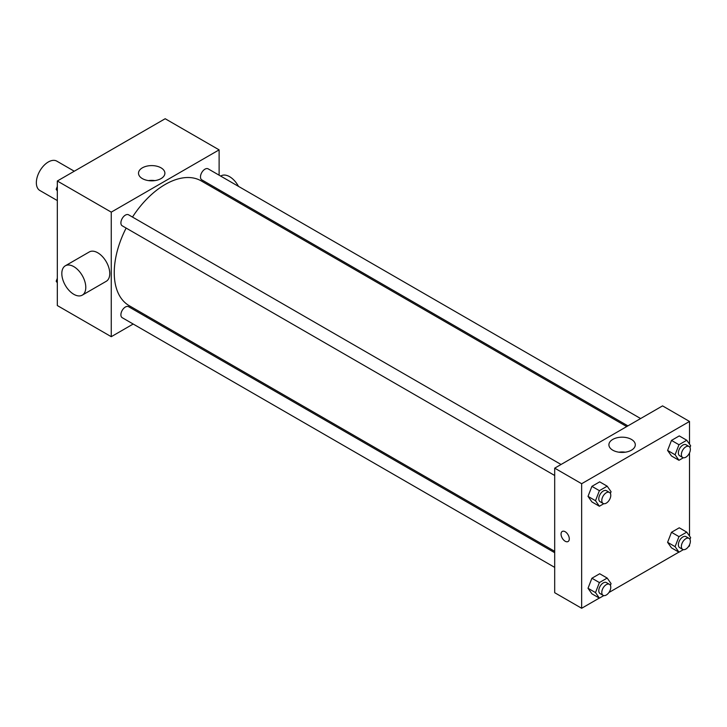<?xml version="1.0" encoding="UTF-8"?>
<svg xmlns="http://www.w3.org/2000/svg" width="727" height="727" viewBox="0 0 727 727"><rect width="100%" height="100%" fill="white"/><g stroke="black" fill="none" stroke-linecap="round" stroke-linejoin="round"><path stroke-width="1.09" d="M74.272 171.218L56.806 161.14A16.948 9.787 120 0 0 43.747 165.674A16.948 9.787 120 0 0 36.35 182.731A16.948 9.787 120 0 0 39.858 190.492L57.324 200.57M133.186 324.024L111.258 336.692L57.324 305.549L57.324 181.005L165.183 118.728L219.118 149.862L219.118 175.189M147.081 316L145.891 316.69M126.135 228.069A72.037 41.584 120 0 0 114.248 272.68A72.037 41.584 120 0 0 129.17 305.658L554.692 551.33M626.719 426.567L201.206 180.896A72.037 41.584 120 0 0 132.487 217.055M219.118 189.865L219.118 191.237M111.258 336.692L111.258 212.139L219.118 149.862M640.623 418.543L208.149 168.855A6.352 3.671 120 0 0 203.251 170.554A6.352 3.671 120 0 0 200.479 176.952A6.352 3.671 120 0 0 201.797 179.86L627.91 425.877M554.692 552.702L128.57 306.694A6.352 3.671 120 0 0 123.681 308.393A6.352 3.671 120 0 0 120.9 314.791A6.352 3.671 120 0 0 122.218 317.699L554.692 567.387M554.692 475.494L122.218 225.806A6.352 3.671 -60 0 1 122.218 218.473A6.352 3.671 -60 0 1 128.57 214.801L561.044 464.48M111.258 212.139L57.324 181.005M142.374 178.606A13.195 7.615 180 0 1 138.512 173.217A13.195 7.615 180 0 1 151.707 165.602A13.195 7.615 180 0 1 164.893 173.217A13.195 7.615 180 0 1 156.75 180.251A13.195 7.615 180 0 1 142.374 178.606M65.33 265.791L89.294 251.951A16.948 9.787 60 0 1 102.362 256.495A16.948 9.787 60 0 1 109.759 273.552A16.948 9.787 60 0 1 106.242 281.304L82.278 295.144A16.948 9.787 60 0 1 65.33 285.357A16.948 9.787 60 0 1 65.33 265.791A16.948 9.787 60 0 1 78.389 270.335A16.948 9.787 60 0 1 85.786 287.383A16.948 9.787 60 0 1 82.278 295.144M240.055 203.324A16.948 9.787 -120 0 0 240.637 202.288M238.492 186.376A16.948 9.787 -120 0 0 221.126 175.843L220.69 176.098M148.508 180.605A13.195 7.615 180 0 1 154.896 180.605M599.302 598.085L581.655 608.272L554.692 592.705L554.692 468.152L662.551 405.884L689.514 421.451L689.514 444.161M689.514 544.796L689.514 545.995L688.478 546.595M678.882 552.138L608.899 592.541M671.484 455.974L667.595 450.44L671.484 440.408L679.263 435.909L671.484 440.408L667.595 450.44L671.484 455.974L678.973 460.3L675.083 454.766L678.973 444.733L686.761 440.235L690.65 445.769L689.968 447.523M591.905 593.805L588.016 588.27L591.905 578.238L599.693 573.748L591.905 578.238L588.016 588.27L591.905 593.805L599.393 598.13L595.504 592.596L599.393 582.563L607.181 578.074L611.071 583.608L610.389 585.353M689.514 452.903L689.514 536.053M581.655 608.272L581.655 483.719L689.514 421.451M671.484 547.867L667.595 542.324L671.484 532.291L679.263 527.802L671.484 532.291L667.595 542.324L671.484 547.867L678.973 552.193L675.083 546.649L678.973 536.617L686.761 532.128L690.65 537.662L689.968 539.416M591.905 501.921L588.016 496.377L591.905 486.354L599.693 481.856L591.905 486.354L588.016 496.377L591.905 501.921L599.393 506.246L595.504 500.703L599.393 490.67L607.181 486.181L611.071 491.716L610.389 493.469M581.655 483.719L554.692 468.152M612.77 450.186A13.195 7.615 180 0 1 608.908 444.797A13.195 7.615 180 0 1 622.103 437.181A13.195 7.615 180 0 1 635.298 444.797A13.195 7.615 180 0 1 627.156 451.84A13.195 7.615 180 0 1 612.77 450.186M569.296 538.861A5.825 3.362 60 0 1 568.087 541.524A5.825 3.362 60 0 1 562.262 538.162A5.825 3.362 60 0 1 562.262 531.437A5.825 3.362 60 0 1 566.751 533A5.825 3.362 60 0 1 569.296 538.861M568.087 541.524A5.825 3.362 60 0 1 562.262 538.162A5.825 3.362 60 0 1 562.262 531.437M618.904 452.194A13.195 7.615 180 0 1 625.302 452.194M603.801 503.702L599.393 506.246M609.462 492.433L606.463 490.707A6.352 3.671 120 0 0 601.565 492.406A6.352 3.671 120 0 0 598.794 498.804A6.352 3.671 120 0 0 600.111 501.712L603.101 503.447A6.352 3.671 120 0 0 609.462 499.776A6.352 3.671 120 0 0 609.462 492.433A6.352 3.671 120 0 0 604.564 494.142A6.352 3.671 120 0 0 601.792 500.539A6.352 3.671 120 0 0 603.101 503.447M595.504 500.703L588.016 496.377M599.393 490.67L591.905 486.354M607.181 486.181L599.693 481.856M683.38 457.756L678.973 460.3M689.042 446.496L686.043 444.76A6.352 3.671 120 0 0 681.144 446.469A6.352 3.671 120 0 0 678.373 452.866A6.352 3.671 120 0 0 679.69 455.774L682.68 457.501A6.352 3.671 120 0 0 689.042 453.83A6.352 3.671 120 0 0 689.042 446.496A6.352 3.671 120 0 0 684.143 448.195A6.352 3.671 120 0 0 681.372 454.593A6.352 3.671 120 0 0 682.68 457.501M675.083 454.766L667.595 450.44M678.973 444.733L671.484 440.408M686.761 440.235L679.263 435.909M603.801 595.595L599.393 598.13M609.462 584.326L606.463 582.6A6.352 3.671 120 0 0 601.565 584.299A6.352 3.671 120 0 0 598.794 590.697A6.352 3.671 120 0 0 600.111 593.605L603.101 595.34A6.352 3.671 120 0 0 609.462 591.669A6.352 3.671 120 0 0 609.462 584.326A6.352 3.671 120 0 0 604.564 586.026A6.352 3.671 120 0 0 601.792 592.423A6.352 3.671 120 0 0 603.101 595.34M595.504 592.596L588.016 588.27M599.393 582.563L591.905 578.238M607.181 578.074L599.693 573.748M683.38 549.648L678.973 552.193M689.042 538.38L686.043 536.653A6.352 3.671 120 0 0 681.144 538.353A6.352 3.671 120 0 0 678.373 544.75A6.352 3.671 120 0 0 679.69 547.658L682.68 549.394A6.352 3.671 120 0 0 689.042 545.723A6.352 3.671 120 0 0 689.042 538.38A6.352 3.671 120 0 0 684.143 540.088A6.352 3.671 120 0 0 681.372 546.486A6.352 3.671 120 0 0 682.68 549.394M675.083 546.649L667.595 542.324M678.973 536.617L671.484 532.291M686.761 532.128L679.263 527.802M57.324 190.947L56.188 189.338L57.324 186.421M60.032 179.442L67.956 174.862M57.324 189.992L56.188 189.338M139.611 133.495L147.536 128.915M57.324 282.839L56.188 281.231L57.324 278.305M57.324 281.885L56.188 281.231"/></g></svg>
